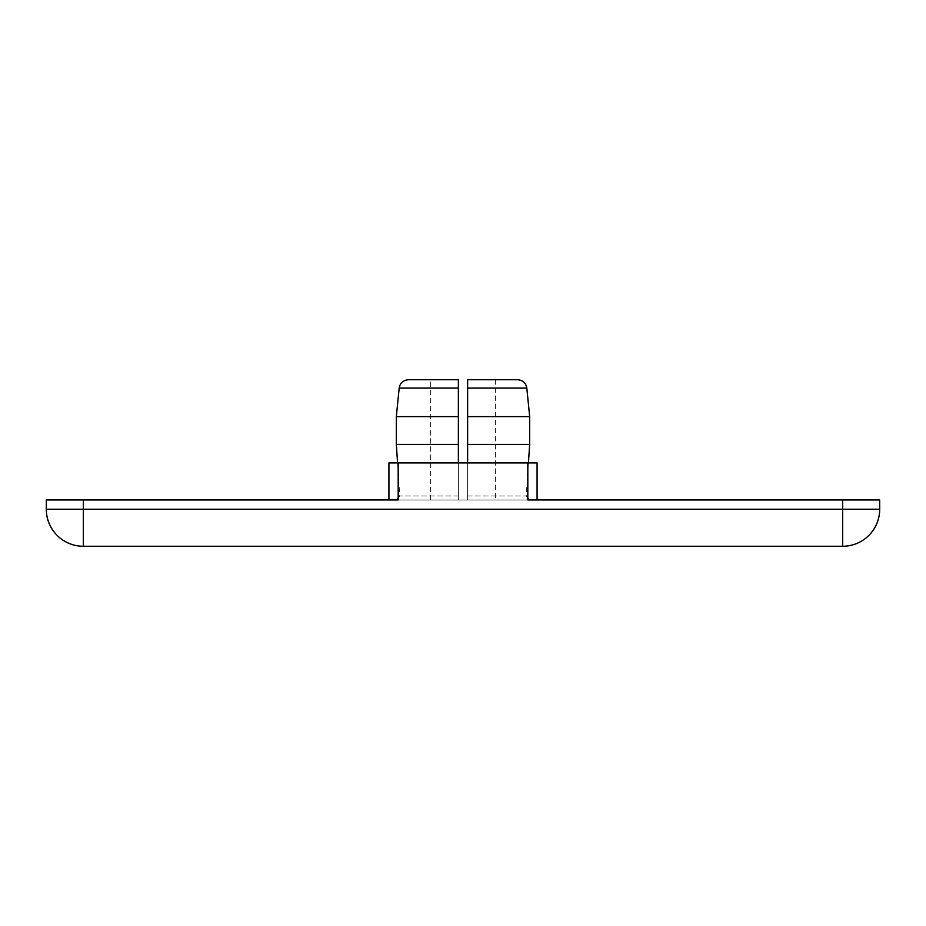 <?xml version="1.0" encoding="UTF-8"?>
<svg xmlns="http://www.w3.org/2000/svg" width="926" height="926" viewBox="0 0 926 926"><rect width="100%" height="100%" fill="white"/><g stroke="black" fill="none" stroke-linecap="round" stroke-linejoin="round"><path stroke-width="0.69" stroke-dasharray="4.63 3.47" d="M537.08 499.971L527.82 499.971L537.08 499.971L537.08 462.931L398.18 462.931L398.18 499.971L388.92 499.971L527.82 499.971L527.82 462.931M388.92 462.931L398.18 462.931M842.66 499.971L879.7 499.971L879.7 509.231A37.04 37.04 0 0 1 842.66 546.271L83.34 546.271A37.04 37.04 0 0 1 46.3 509.231L46.3 499.971L842.66 499.971L842.66 509.231L879.7 509.231M467.63 462.931L467.63 499.971L529.927 499.971L467.63 499.971L467.63 379.729L467.63 499.971L467.63 416.631L529.672 416.631M396.328 416.631L458.37 416.631L458.37 499.971L396.073 499.971L458.37 499.971L430.59 499.971L458.37 499.971L458.37 379.729L458.37 462.931M467.63 444.411L529.672 444.411M396.328 444.411L458.37 444.411M467.63 380.007L495.41 380.007L467.63 380.007M458.37 380.007L430.59 380.007L458.37 380.007M467.63 496.012L526.234 496.012L467.63 496.012M458.37 496.012L399.766 496.012L458.37 496.012M517.599 379.729L467.63 379.729L517.484 379.729L495.41 380.007L495.41 499.971M430.59 499.971L430.59 380.007L408.516 379.729L458.37 379.729L408.401 379.729M526.813 388.075L467.63 388.075M458.37 388.075L399.187 388.075M842.66 546.271L842.66 509.231L83.34 509.231L83.34 546.271M46.3 509.231L83.34 509.231L83.34 499.971M528.433 462.931L526.234 496.012L529.927 499.971M397.567 462.931L399.766 496.012L396.073 499.971"/><path stroke-width="1.39" d="M537.08 499.971L537.08 462.931L388.92 462.931L388.92 499.971L388.92 462.931M398.18 462.931L398.18 499.971L46.3 499.971L46.3 509.231A37.04 37.04 0 0 0 83.34 546.271L842.66 546.271A37.04 37.04 0 0 0 879.7 509.231L879.7 499.971L527.82 499.971L527.82 462.931M458.37 380.007L458.37 416.631L458.37 380.007M458.37 444.411L458.37 416.631L396.328 416.631L396.328 444.411L458.37 444.411L458.37 462.931M467.63 388.075L526.813 388.075L529.672 416.631L467.63 416.631L467.63 379.729L467.63 462.931M528.433 462.931L529.672 444.411L467.63 444.411M517.599 379.729L467.63 379.729L517.599 379.729C522.854 380.216 525.933 382.994 526.813 388.075M458.37 379.729L408.401 379.729L458.37 379.729M396.328 416.631L399.187 388.075L458.37 388.075M879.7 509.231L842.66 509.231L842.66 546.271M83.34 546.271L83.34 509.231L46.3 509.231M842.66 499.971L842.66 509.231L83.34 509.231L83.34 499.971M397.567 462.931L396.328 444.411M529.672 416.631L529.672 444.411M399.187 388.075C400.067 382.994 403.146 380.216 408.401 379.729"/></g></svg>
